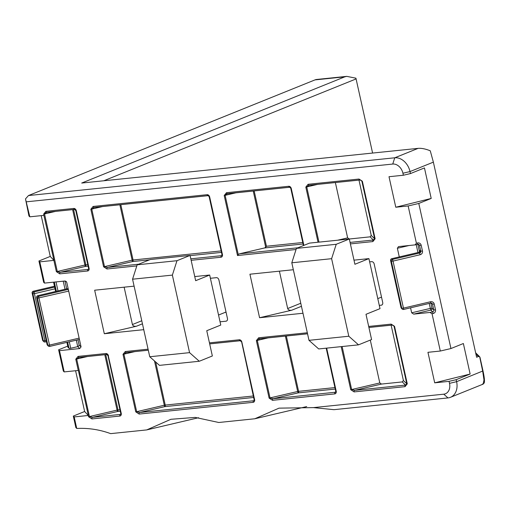 <?xml version="1.0" encoding="UTF-8"?>
<svg xmlns="http://www.w3.org/2000/svg" width="510" height="510" viewBox="0 0 510 510"><rect width="100%" height="100%" fill="white"/><g stroke="black" fill="none" stroke-linecap="round" stroke-linejoin="round"><path stroke-width="0.76" d="M76.315 340.157L77.749 346.641L78.769 346.003L79.107 344.964L81.064 346.883L79.713 348.553L77.749 346.641L69.609 348.489L68.047 347.469M64.196 371.905L63.329 371.057L58.618 349.796L59.485 350.638L64.196 371.905L78.355 370.445L88.332 415.465L84.634 411.506L73.312 416.077L74.179 416.925L88.332 415.465M39.799 261.84L44.51 283.101L43.643 282.26L38.932 260.992L39.799 261.84L53.952 260.38L50.254 256.422L38.932 260.992M67.409 288.711L68.187 289.419L68.703 291.102L66.759 282.342L65.465 281.08M81.064 346.883L79.126 338.124L79.299 339.456L49.712 346.392M58.618 349.796L67.741 346.111M79.713 348.553L59.485 350.638M66.759 282.342L66.313 281.558L64.738 281.016L44.51 283.101M74.179 416.925L76.736 428.457A66.236 5.941 -103.2 0 0 75.869 427.609L73.312 416.077M84.634 411.506L75.595 370.725M41.214 215.641L50.254 256.422M29.816 216.82L28.949 215.972L25.5 198.887L29.816 216.82L43.886 215.367L43.611 214.117L46.952 212.256A1.294 0.822 84.1 0 1 46.805 212.294L74.683 209.419A1.294 0.822 -95.9 0 1 73.771 208.45L45.894 211.325A1.294 0.822 84.1 0 0 46.805 212.294L46.576 212.332M313.465 407.611L443.764 394.179A10.347 7.873 -112 0 0 449.508 383.348L449.061 381.353L456.157 379.682L456.603 381.684A15.523 11.813 68 0 1 450.47 397.309A15.523 11.813 68 0 1 447.984 397.921L333.954 409.677L313.465 407.611L278.995 408.147L254.796 418.774L218.764 422.49L195.215 417.409L170.901 419.29L146.695 429.917L110.67 433.634C99.609 429.598 88.3 427.877 76.736 428.457M456.157 379.682L470.137 374.04L434.705 382.831L449.061 381.353M434.705 382.831L427.941 352.314L440.308 351.039L432.046 313.771L430.026 312.439L432.639 311.827L430.861 310.093L413.693 314.122L430.026 312.439M413.693 314.122L411.672 312.796L430.344 308.41L429.241 303.431M409.001 245.527L397.367 248.262L399.285 256.912M410.569 307.817L411.672 312.796M397.367 248.262L398.488 246.63M415.051 244.902L416.409 243.232L417.518 242.97L417.69 244.303L415.28 244.864L398.724 246.585M416.409 243.232L408.147 205.957L418.786 203.458L431.211 198.441L395.779 207.232L408.147 205.957M372.6 153.057L355.916 78.189L346.768 76.366L316.716 79.464A15.523 9.843 84.1 0 0 314.982 79.898L28.49 195.547L394.753 157.794A15.523 11.813 68 0 1 410.021 171.57L410.467 173.572L403.372 175.236L389.009 176.715L395.779 207.232M403.372 175.236L402.925 173.234A10.347 7.873 -112 0 0 392.745 164.054L26.488 201.807M67.447 288.698L37.848 295.66L38.581 296.374A1.555 1.53 -45.7 0 0 37.415 298.229L36.675 297.515L47.105 344.537L47.838 345.257L37.415 298.229L68.703 291.102L79.126 338.124L49.527 345.085L38.581 296.374L68.187 289.419M293.339 269.733L249.925 274.208L259.577 317.73L291.758 310.207C289.597 310.545 288.239 309.991 287.678 308.531L300.772 303.246M379.287 305.388L381.276 305.184A2.588 1.97 68 0 0 381.69 305.082A2.588 1.97 68 0 0 382.71 302.481L374.174 263.957A2.588 1.97 68 0 0 371.631 261.662L369.635 261.866M302.991 313.255L259.577 317.73M134.098 286.148L94.662 290.215L104.314 333.738L136.495 326.215C134.334 326.553 132.976 325.992 132.421 324.538L141.774 320.764M220.046 321.81L226.019 321.192A2.588 1.97 68 0 0 226.427 321.09A2.588 1.97 68 0 0 227.454 318.482L218.911 279.964A2.588 1.97 68 0 0 216.367 277.669L210.394 278.281M143.75 329.67L104.314 333.738M254.796 418.774L306.701 406.578M146.695 429.917L198.6 417.722M479.98 357.3L479.451 356.586L478.425 356.522L476.627 357.249L433.372 162.142L410.021 171.57L402.925 173.234M410.467 173.572L424.447 167.924L431.211 198.441M418.786 203.458L450.948 348.54L463.373 343.523L470.137 374.04M392.745 164.054L394.753 157.794L418.104 148.365L81.708 183.045L344.836 76.819L314.982 79.898M225.101 312.394L226.077 312.292M356.158 78.897L103.817 180.763M450.948 348.54L440.308 351.039M279.397 271.167L287.678 308.531M124.134 287.175L132.421 324.538M337.652 240.21L347.635 237.877L335.37 182.548M350.058 242.416L373.365 240.012L370.113 236.838L349.14 239.024M370.113 236.838L371.242 235.441L358.976 180.113M347.635 237.877L349.331 238.98M236.028 192.786L225.12 195.336L238.24 254.49L239.432 253.821L297.897 247.796M303.099 243.984L264.512 247.962L239.432 253.821M264.512 247.962L265.704 247.286L253.228 191.014M391.138 325.195L403.404 380.524L406.808 383.845L405.526 385.095A1.294 0.822 84.1 0 0 405.023 386.656L407.286 383.864L394.53 326.336L391.164 324.124A1.294 0.822 -95.9 0 0 392.075 325.093L393.656 325.635L394.058 326.317L392.904 325.189M405.023 386.656L354.125 391.903A1.294 0.822 -95.9 0 1 354.628 390.341L405.526 385.095L402.275 381.92L381.499 384.062L354.628 390.341L351.651 389.532L379.797 382.953L381.499 384.062M402.275 381.92L403.404 380.524M370.298 340.087L379.797 382.953M28.49 195.547L25.5 198.887M418.104 148.365C421.438 148.078 425.487 148.882 430.261 150.788L433.372 162.142M346.768 76.366L344.836 76.819M482.473 383.998L483.155 384.113L483.984 379.944L482.683 371.152L479.674 356.758L475.645 352.818M368.915 327.484L392.075 325.093A1.294 0.822 -95.9 0 0 392.215 325.061L393.656 325.635M88.122 266.144L85.336 266.43L60.256 272.289L88.134 269.42A1.294 0.822 84.1 0 0 87.631 270.982L59.759 273.857A1.294 0.822 -95.9 0 1 60.256 272.289L57.286 271.486L84.915 265.028L72.637 209.629M53.952 260.38L43.886 215.367M317.641 184.371L306.733 186.921L309.156 185.226A1.294 0.822 84.1 0 1 309.009 185.264L359.907 180.017A1.294 0.822 84.1 0 0 360.054 179.979L361.494 180.559L361.89 181.235L360.736 180.106M318.042 242.231L305.815 187.087L308.097 184.288A1.294 0.822 84.1 0 0 309.009 185.264L308.779 185.302M371.242 235.441L374.646 238.769L373.365 240.012A1.294 0.822 84.1 0 0 372.861 241.581L375.124 238.788L362.368 181.254L359.002 179.042A1.294 0.822 84.1 0 0 359.907 180.017L361.494 180.559M224.202 195.502L227.543 193.641A1.294 0.822 -95.9 0 1 227.396 193.679L227.396 193.679A1.294 0.822 -95.9 0 1 226.491 192.703L224.202 195.502L237.513 255.529L238.24 254.49M254.165 190.918L266.43 246.247L265.704 247.286M268.196 337.869L257.289 340.419L259.705 338.723A1.294 0.822 -95.9 0 1 259.565 338.755L259.565 338.755A1.294 0.822 -95.9 0 1 258.653 337.786L256.364 340.578L269.121 398.112L272.512 400.318A1.294 0.822 -95.9 0 1 273.016 398.75L335.58 392.209M256.364 340.578L257.289 340.419L270.039 397.947L273.016 398.75L298.095 392.891A1.294 0.822 84.1 0 0 298.592 391.329L334.93 387.581M253.648 397.475L164.73 406.642L139.651 412.501L136.674 411.697L164.309 405.24L154.492 360.952M254.382 399.394L253.872 400.694A1.294 0.982 68 0 1 253.661 400.745L139.651 412.501A1.294 0.822 84.1 0 0 139.147 414.069L253.164 402.313A2.588 1.97 -112 0 0 254.598 399.604L241.842 342.076A2.588 1.97 -112 0 0 239.298 339.781A1.294 0.822 84.1 0 0 240.21 340.75L241.842 342.076M134.831 351.613L123.924 354.163L126.34 352.467A1.294 0.822 84.1 0 1 126.2 352.506L148.302 350.223L126.34 352.467M139.147 414.069L135.756 411.857L122.999 354.329L125.288 351.53A1.294 0.822 84.1 0 0 126.2 352.506L125.97 352.544M102.663 206.537L91.755 209.087L94.178 207.391A1.294 0.822 84.1 0 1 94.031 207.423L94.031 207.423A1.294 0.822 84.1 0 1 93.12 206.454L90.837 209.247L103.594 266.781L106.985 268.987A1.294 0.822 84.1 0 1 107.489 267.425L104.512 266.615L132.147 260.157L119.863 204.765M108.26 355.61L121.233 413.355A2.588 1.97 -112 0 1 119.799 416.064L91.921 418.933A1.294 0.822 -95.9 0 1 92.425 417.371L89.448 416.562L117.083 410.104L104.799 354.711M106.698 354.495L79.114 357.338A1.294 0.822 -95.9 0 1 78.967 357.376L78.967 357.376A1.294 0.822 -95.9 0 1 78.055 356.401L75.773 359.193L76.691 359.034L89.448 416.562L88.53 416.727L88.249 415.478M79.114 357.338L76.691 359.034L87.599 356.484M368.915 258.615L354.903 264.276L349.305 239.011L336.224 244.29L331.615 258.685L348.802 336.23L358.517 344.843L371.592 339.564L365.995 314.3L380.007 308.646L368.915 258.615L353.991 260.157M336.224 244.29L296.412 248.395L309.493 243.111L349.305 239.011M296.412 248.395L291.803 262.79L331.615 258.685M291.803 262.79L308.99 340.329L348.802 336.23M308.99 340.329L318.705 348.948L358.517 344.843M209.674 275.03L195.661 280.691L190.058 255.427L150.252 259.526L137.171 264.811L132.562 279.206L149.749 356.751L159.464 365.364L199.276 361.258L212.351 355.98L206.754 330.716L220.766 325.061L209.674 275.03L194.75 276.573M190.058 255.427L176.983 260.706L137.171 264.811M176.983 260.706L172.374 275.1L132.562 279.206M172.374 275.1L189.561 352.646L149.749 356.751M189.561 352.646L199.276 361.258M432.046 313.771L433.156 313.51A3.105 3.06 134.3 0 0 435.502 309.799L433.812 309.972L432.537 304.221L431.613 303.138M391.756 258.685A1.555 1.555 0 0 0 390.596 260.534L401.032 307.575L401.765 308.295A1.555 1.53 134.3 0 0 402.186 309.047A1.555 1.555 0 0 0 403.627 309.449L403.455 308.116L401.765 308.295L391.342 261.267A1.555 1.53 134.3 0 1 392.515 259.411L393.031 261.094L391.342 261.267L390.609 260.546A1.555 1.53 134.3 0 1 391.782 258.691L418.869 252.329L391.782 258.691L392.515 259.411L419.609 253.043L418.869 252.329A1.555 1.53 134.3 0 0 420.042 250.474L420.782 251.188L419.5 245.437L421.19 245.265L422.465 251.016A3.105 3.06 134.3 0 1 420.125 254.726L393.031 261.094L403.455 308.116L430.548 301.748A3.105 3.06 134.3 0 1 434.227 304.043L432.537 304.221A1.555 1.53 -45.7 0 0 430.733 303.061L403.608 309.436M390.596 260.508L401.019 307.555A1.555 1.53 134.3 0 0 401.453 308.333L402.186 309.047A1.555 1.53 134.3 0 0 403.282 309.481M420.125 254.726L419.609 253.043A1.555 1.53 134.3 0 0 420.782 251.188L422.465 251.016M55.035 288.813L34.565 293.626L32.876 293.798L32.143 293.084L42.566 340.106L43.299 340.827A1.555 1.53 134.3 0 0 44.816 342.012M54.468 286.257L33.309 291.229L34.049 291.943A1.555 1.53 134.3 0 0 32.876 293.798L43.299 340.827L46.174 340.374M49.674 346.405L49.527 345.085L47.838 345.257A1.555 1.53 134.3 0 0 49.349 346.443M69.035 348.464L67.645 342.197M56.361 291.293L54.321 282.094M64.929 281.01L66.67 288.87M77.953 339.775L79.107 344.964M45.894 211.325L43.611 214.117M76.098 210.534L76.315 210.745A2.588 1.97 -112 0 0 73.771 208.45M76.315 210.745L89.071 268.279A2.588 1.97 -112 0 1 87.631 270.982M53.869 260.393L56.361 271.645L59.759 273.857M78.266 370.451L75.773 359.193M78.055 356.401L105.933 353.526A2.588 1.97 -112 0 1 108.477 355.821M88.53 416.727L91.921 418.933M93.12 206.454L207.136 194.699A1.294 0.822 84.1 0 0 208.048 195.674L93.802 207.462M190.816 258.831L221.499 255.669A1.294 0.822 84.1 0 0 221.002 257.231A2.588 1.97 -112 0 0 222.436 254.528L209.68 196.994A2.588 1.97 -112 0 0 207.136 194.699M221.002 257.231L191.142 260.31M136.82 265.914L106.985 268.987M368.685 326.438L391.164 324.124M341.184 346.628L350.733 389.697L354.125 391.903M226.491 192.703L288.749 186.284A1.294 0.822 84.1 0 0 289.661 187.259L291.293 188.585A2.588 1.97 -112 0 0 288.749 186.284M291.293 188.585L303.883 245.38M296.061 249.498L237.513 255.529M125.288 351.53L148.072 349.184M209.444 342.854L239.298 339.781M326.661 348.126L336.211 391.195L335.727 391.157L326.196 348.177M272.512 400.318L334.777 393.898A2.588 1.97 -112 0 0 336.211 391.195M258.653 337.786L307.313 332.769M372.861 241.581L350.389 243.895M308.097 184.288L359.002 179.042M449.508 383.348L456.603 381.684L482.995 370.923C484.309 376.903 484.736 380.868 484.283 382.831L483.155 384.113L450.47 397.309M479.999 357.414L482.995 370.923L479.98 357.312M478.425 356.522L475.932 354.087M54.659 287.104L34.049 291.943L45.141 341.974M32.13 293.065L32.143 293.084A1.555 1.53 134.3 0 1 33.309 291.229L33.29 291.216A1.555 1.555 0 0 0 32.13 293.065L42.566 340.106A1.555 1.53 134.3 0 0 42.987 340.865L43.72 341.585A1.555 1.555 0 0 0 45.16 341.981L46.461 341.681L45.173 341.961M421.19 245.265A3.105 3.06 134.3 0 0 417.518 242.97M434.227 304.043L435.502 309.799M301.448 306.3L291.758 310.207M381.276 305.184L382.06 304.872M142.449 323.812L136.495 326.215M226.019 321.192L226.797 320.873M305.815 187.087L306.733 186.921L318.973 242.135M375.124 238.788L374.646 238.769L361.89 181.235L362.368 181.254M359.76 180.011L309.156 185.226M55.437 211.408L44.529 213.951L57.286 271.486L56.361 271.645M73.574 209.534L85.839 264.862L87.79 264.664M88.855 268.062L88.345 269.369A1.294 0.982 68 0 1 88.134 269.42L88.44 269.293M74.53 209.412L46.952 212.256M90.837 209.247L91.755 209.087L104.512 266.615L103.594 266.781M120.8 204.669L133.065 259.998L221.155 250.914M222.436 254.528L221.952 254.49L221.71 255.618A1.294 0.982 -112 0 1 221.499 255.669L221.805 255.548M221.487 252.393L190.109 255.631M149.557 259.807L132.568 261.56L107.489 267.425L138.656 264.212M207.895 195.668L94.178 207.391M266.43 246.247L302.768 242.499M289.508 187.253L227.543 193.641M407.286 383.864L406.808 383.845L394.058 326.317L394.53 326.336M342.121 346.532L351.651 389.532L350.733 389.697M391.922 325.093L368.915 327.465M105.736 354.616L118.001 409.944L119.958 409.74M120.283 411.219L117.498 411.506L92.425 417.371L120.602 414.375M155.684 362.011L165.227 405.074L253.323 395.996M122.999 354.329L123.924 354.163L136.674 411.697L135.756 411.857M240.063 340.744L209.667 343.88M253.164 402.313A1.294 0.822 84.1 0 1 253.661 400.745L253.967 400.624M286.327 335.994L298.592 391.329L297.674 391.489L285.396 336.096M269.121 398.112L297.674 391.489L298.095 392.891L335.261 389.06M307.543 333.789L259.705 338.723M85.336 266.43A1.294 0.822 84.1 0 0 85.839 264.862L84.915 265.028L85.336 266.43M74.823 209.387A1.294 0.822 -95.9 0 1 74.683 209.419L75.831 210.713L88.587 268.241L89.071 268.279M335.727 391.157L335.484 392.286A1.294 0.982 68 0 1 335.274 392.337A1.294 0.822 -95.9 0 0 334.777 393.898M164.309 405.24L164.73 406.642A1.294 0.822 -95.9 0 0 165.227 405.074L164.309 405.24M241.625 341.866L254.114 399.572L254.598 399.604M132.147 260.157L132.568 261.56A1.294 0.822 -95.9 0 0 133.065 259.998L132.147 260.157M209.68 196.994L208.048 195.674M121.017 413.145L120.507 414.445A1.294 0.982 68 0 1 120.296 414.496A1.294 0.822 -95.9 0 0 119.799 416.064M106.992 354.463A1.294 0.822 -95.9 0 1 106.845 354.501L107.992 355.789L120.749 413.323L121.233 413.355M117.498 411.506A1.294 0.822 84.1 0 0 118.001 409.944L117.083 410.104L117.498 411.506M78.738 357.414L106.845 354.501A1.294 0.822 -95.9 0 1 105.933 353.526M53.569 282.17L55.628 291.465L53.563 282.17M66.918 342.369L68.053 347.508L66.912 342.369M65.025 289.253L63.234 281.176M56.011 281.915L58.006 290.904M69.29 341.808L70.724 348.292M417.951 252.526L416.205 244.647M418.327 244.284L419.5 245.437A1.555 1.53 134.3 0 0 417.703 244.284L415.503 244.8M417.849 244.271L419.551 251.934M430.886 303.055L432.034 308.238L433.812 309.972A1.555 1.53 -45.7 0 1 432.639 311.827L433.156 313.51M420.042 250.474L420.253 252.718M47.519 345.295A1.555 1.53 -45.7 0 1 47.105 344.537L47.092 344.518A1.555 1.555 0 0 0 47.519 345.295L48.259 346.016A1.555 1.555 0 0 0 49.699 346.411L79.299 339.456M37.829 295.647A1.555 1.555 0 0 0 36.669 297.496L36.675 297.515A1.555 1.53 134.3 0 1 37.848 295.66L67.428 288.692M54.468 286.237L33.271 291.235M401.453 308.333A1.555 1.555 0 0 1 401.019 307.555L401.026 307.536M431.683 303.169A1.555 1.53 -45.7 0 1 431.798 303.501M430.344 308.41L430.861 310.093A1.555 1.53 -45.7 0 0 432.034 308.238L430.344 308.41M430.548 301.748L430.72 303.08L403.627 309.449M447.984 397.921L443.764 394.179M227.167 193.717L289.661 187.259M303.444 245.552L290.808 188.547M307.549 333.808L259.335 338.793M209.674 343.899L240.21 340.75M221.952 254.49L209.196 196.962M36.669 297.496L47.092 344.518M42.553 340.087A1.555 1.555 0 0 0 42.987 340.865M417.69 244.303L419.08 244.679M418.85 252.316L420.01 251.251M430.72 303.08L432.117 303.463M381.525 297.113L377.789 298.624M226.019 312.024L218.541 315.04"/></g></svg>

